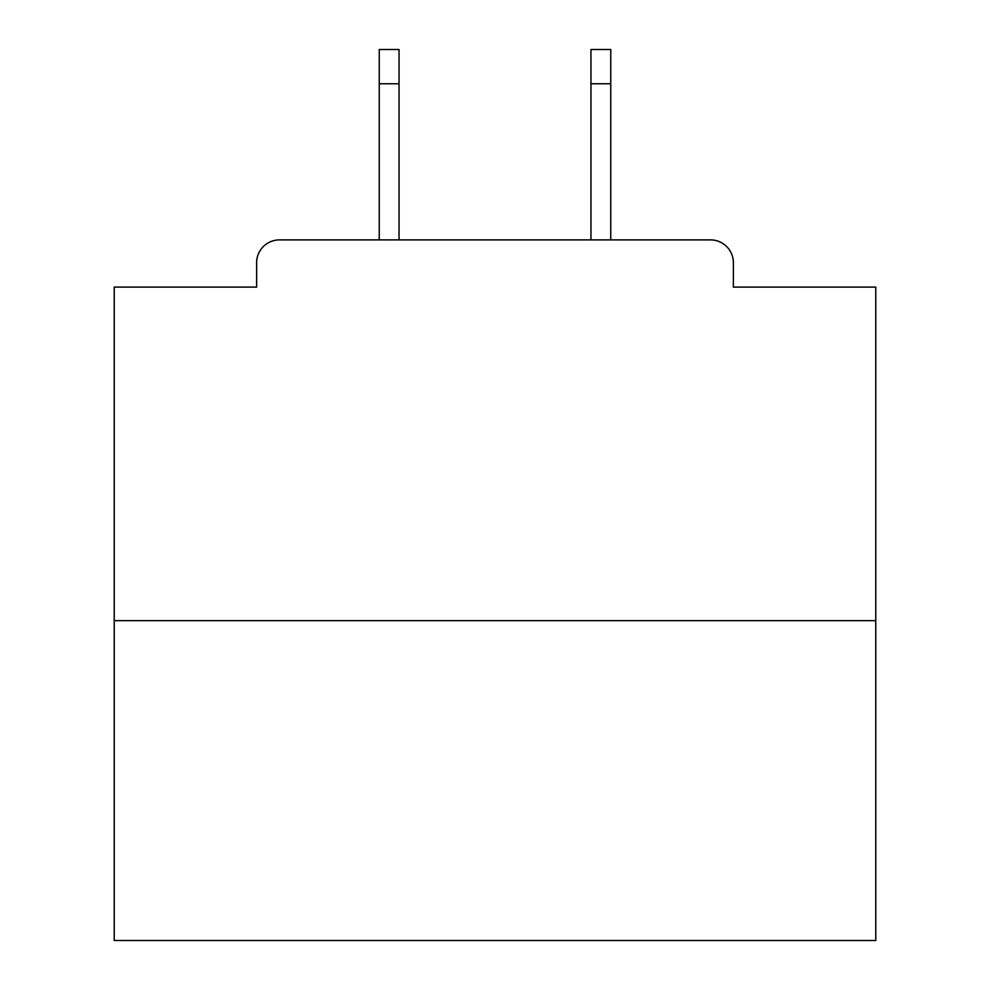 <?xml version="1.0" encoding="UTF-8"?>
<svg xmlns="http://www.w3.org/2000/svg" width="990" height="990" viewBox="0 0 990 990"><rect width="100%" height="100%" fill="white"/><g stroke="black" fill="none" stroke-linecap="round" stroke-linejoin="round"><path stroke-width="1.49" d="M733.367 287.1L733.367 262.734L733.367 287.1L875.766 287.1L875.766 940.5L114.234 940.5L114.234 287.1L256.633 287.1L256.633 262.734L256.633 287.1M875.766 620.656L114.234 620.656M733.367 262.734A22.844 22.844 0 0 0 710.511 239.889L279.489 239.889A22.844 22.844 0 0 0 256.633 262.734M710.511 239.889L610.756 239.889L610.756 83.766L590.956 83.766L590.956 49.5L610.756 49.5L610.756 83.766M379.244 83.766L379.244 49.5L399.044 49.5L399.044 83.766L379.244 83.766L379.244 239.889L279.489 239.889M399.044 83.766L399.044 239.889M590.956 239.889L590.956 83.766"/></g></svg>
